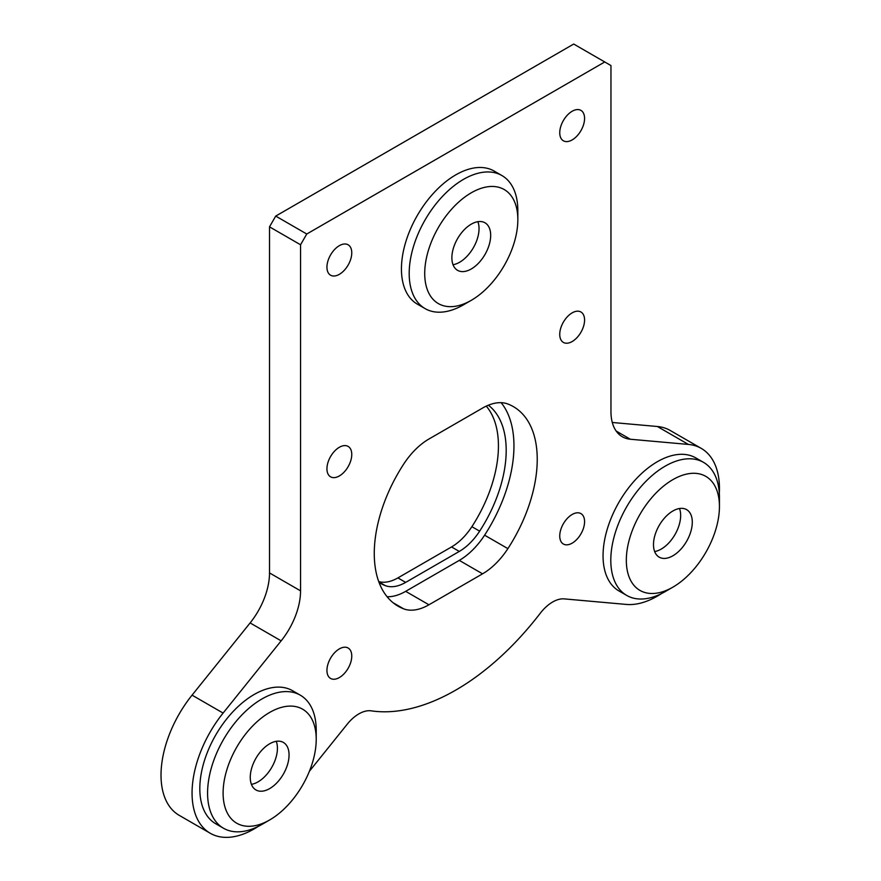 <?xml version="1.0" encoding="UTF-8"?>
<svg xmlns="http://www.w3.org/2000/svg" width="881" height="881" viewBox="0 0 881 881"><rect width="100%" height="100%" fill="white"/><g stroke="black" fill="none" stroke-linecap="round" stroke-linejoin="round"><path stroke-width="1.32" d="M309.407 771.26L347.235 724.193A32.927 19.008 -60 0 1 358.875 713.874A32.927 19.008 -60 0 1 371.242 710.846A224.974 129.892 120 0 0 540.262 613.253A32.927 19.008 -60 0 1 552.64 602.009A32.927 19.008 -60 0 1 564.28 598.893L626.325 604.432A87.792 50.691 120 0 0 661.378 593.651M477.876 221.682A27.432 15.836 -60 0 1 459.64 262.241A27.432 15.836 -60 0 1 453.032 264.718M471.28 224.159A27.432 15.836 -60 0 1 484.99 222.794A27.432 15.836 -60 0 1 489.197 244.786A27.432 15.836 -60 0 1 471.28 268.958A27.432 15.836 -60 0 1 457.558 270.324A27.432 15.836 -60 0 1 453.352 248.332A27.432 15.836 -60 0 1 471.28 224.159M276.26 741.317A27.432 15.836 -60 0 1 258.023 781.876A27.432 15.836 -60 0 1 251.415 784.343M269.663 743.784A27.432 15.836 -60 0 1 283.374 742.43A27.432 15.836 -60 0 1 287.58 764.411A27.432 15.836 -60 0 1 269.663 788.594A27.432 15.836 -60 0 1 255.942 789.949A27.432 15.836 -60 0 1 251.735 767.968A27.432 15.836 -60 0 1 269.663 743.784M679.493 508.513A27.432 15.836 -60 0 1 661.246 549.072A27.432 15.836 -60 0 1 654.649 551.55M672.886 510.991A27.432 15.836 -60 0 1 686.607 509.625A27.432 15.836 -60 0 1 690.814 531.617A27.432 15.836 -60 0 1 672.886 555.79A27.432 15.836 -60 0 1 659.175 557.144A27.432 15.836 -60 0 1 654.968 535.163A27.432 15.836 -60 0 1 672.886 510.991M572.154 543.159A17.554 10.143 120 0 0 583.629 527.686A17.554 10.143 120 0 0 580.931 513.612A17.554 10.143 120 0 0 572.154 514.482A17.554 10.143 120 0 0 560.69 529.955A17.554 10.143 120 0 0 563.377 544.029A17.554 10.143 120 0 0 572.154 543.159M339.35 475.949A17.554 10.143 120 0 0 350.825 460.477A17.554 10.143 120 0 0 348.127 446.414A17.554 10.143 120 0 0 339.35 447.273A17.554 10.143 120 0 0 327.886 462.756A17.554 10.143 120 0 0 330.573 476.819A17.554 10.143 120 0 0 339.35 475.949M572.154 139.925A17.554 10.143 120 0 0 583.629 124.452A17.554 10.143 120 0 0 580.931 110.389A17.554 10.143 120 0 0 572.154 111.259A17.554 10.143 120 0 0 560.69 126.732A17.554 10.143 120 0 0 563.377 140.795A17.554 10.143 120 0 0 572.154 139.925M339.35 274.332A17.554 10.143 120 0 0 350.825 258.86A17.554 10.143 120 0 0 348.127 244.797A17.554 10.143 120 0 0 339.35 245.667A17.554 10.143 120 0 0 327.886 261.139A17.554 10.143 120 0 0 330.573 275.202A17.554 10.143 120 0 0 339.35 274.332M572.154 341.542A17.554 10.143 120 0 0 583.629 326.069A17.554 10.143 120 0 0 580.931 311.995A17.554 10.143 120 0 0 572.154 312.865A17.554 10.143 120 0 0 560.69 328.338A17.554 10.143 120 0 0 563.377 342.412A17.554 10.143 120 0 0 572.154 341.542M339.35 677.566A17.554 10.143 120 0 0 350.825 662.094A17.554 10.143 120 0 0 348.127 648.02A17.554 10.143 120 0 0 339.35 648.89A17.554 10.143 120 0 0 327.886 664.362A17.554 10.143 120 0 0 330.573 678.436A17.554 10.143 120 0 0 339.35 677.566M269.663 712.432A65.844 38.015 120 0 0 223.102 793.076A65.844 38.015 120 0 0 269.663 819.958L261.899 824.44A76.823 44.358 120 0 1 223.488 828.239A76.823 44.358 120 0 1 211.715 766.679A76.823 44.358 120 0 1 261.899 698.985A76.823 44.358 120 0 1 300.311 695.186A76.823 44.358 120 0 1 316.224 730.349L316.224 739.313A65.844 38.015 120 0 0 269.663 712.432M300.311 695.186L292.547 690.704A76.823 44.358 120 0 0 254.135 694.503A76.823 44.358 120 0 0 203.952 762.197A76.823 44.358 120 0 0 215.735 823.757L223.488 828.239M517.841 219.677A65.844 38.015 120 0 0 471.28 192.796A65.844 38.015 120 0 0 424.719 273.44A65.844 38.015 120 0 0 471.28 300.322A65.844 38.015 120 0 0 517.841 219.677L517.841 210.713A76.823 44.358 120 0 0 501.928 175.55A76.823 44.358 120 0 0 442.725 196.133A76.823 44.358 120 0 0 409.191 273.44A76.823 44.358 120 0 0 425.105 308.614A76.823 44.358 120 0 0 463.516 304.804L471.28 300.322M501.928 175.55L494.164 171.068A76.823 44.358 120 0 0 434.972 191.651A76.823 44.358 120 0 0 401.439 268.958A76.823 44.358 120 0 0 417.341 304.132L425.105 308.614M672.886 479.627A65.844 38.015 120 0 0 626.325 560.272A65.844 38.015 120 0 0 672.886 587.153L665.133 591.636A76.823 44.358 120 0 1 626.721 595.435A76.823 44.358 120 0 1 614.938 533.875A76.823 44.358 120 0 1 665.133 466.181A76.823 44.358 120 0 1 703.545 462.382A76.823 44.358 120 0 1 719.447 497.545L719.447 506.509A65.844 38.015 120 0 0 672.886 479.627M703.545 462.382L695.781 457.9A76.823 44.358 120 0 0 657.369 461.699A76.823 44.358 120 0 0 607.185 529.404A76.823 44.358 120 0 0 618.958 590.953L626.721 595.435M719.325 493.294A87.792 50.691 120 0 0 701.265 448.396A87.792 50.691 120 0 0 688.413 444.431L630.356 439.245A54.875 31.683 -60 0 1 622.327 436.756A54.875 31.683 -60 0 1 610.962 411.636L610.962 65.557L573.707 44.05L275.72 216.087L306.764 234.016L300.553 244.764L300.553 590.854A54.875 31.683 -60 0 1 281.149 640.85L223.102 713.07A87.792 50.691 120 0 0 210.24 833.261A87.792 50.691 120 0 0 258.155 826.455M604.751 61.967L306.764 234.016M701.265 448.396L670.221 430.479A87.792 50.691 120 0 0 657.369 426.503L612.284 422.473M281.149 640.85L250.116 622.933L192.058 695.153A87.792 50.691 120 0 0 179.206 815.343L210.24 833.261M300.553 244.764L269.509 226.846L269.509 572.925L300.553 590.854M378.72 581.548A44.997 25.978 120 0 0 397.904 577.903L405.667 582.385L459.287 551.429L451.524 546.947L397.904 577.903M451.524 546.947A44.997 25.978 120 0 0 471.886 526.684L479.638 531.166A104.255 60.194 120 0 0 488.36 405.194M486.268 406.119A104.255 60.194 -60 0 1 471.886 526.684M269.509 226.846L275.72 216.087M250.116 622.933A54.875 31.683 120 0 0 269.509 572.925M387.089 596.723A55.966 32.311 120 0 0 405.667 591.349L459.287 560.382A55.966 32.311 120 0 0 484.605 535.185L507.885 548.632A115.235 66.527 120 0 0 513.37 406.626A115.235 66.527 120 0 0 507.885 404.016A55.966 32.311 -60 0 0 482.568 408.057L428.948 439.013A55.966 32.311 -60 0 0 403.619 464.21A115.235 66.527 120 0 0 398.135 606.216A115.235 66.527 120 0 0 403.619 608.826L393.135 602.769M507.885 548.632A55.966 32.311 -60 0 1 482.568 573.828L459.287 560.382M405.667 591.349L428.948 604.784L482.568 573.828M428.948 604.784A55.966 32.311 -60 0 1 403.619 608.826M484.605 535.185A115.235 66.527 120 0 0 501.135 402.672M379.072 582.495A104.255 60.194 120 0 0 380.35 583.266A104.255 60.194 120 0 0 385.305 585.634L378.852 581.9M479.638 531.166A44.997 25.978 -60 0 1 459.287 551.429M405.667 582.385A44.997 25.978 -60 0 1 385.305 585.634M665.133 591.636L672.886 587.153A65.844 38.015 120 0 0 719.447 506.509M261.899 824.44L269.663 819.958A65.844 38.015 120 0 0 316.224 739.313M616.16 431.04L630.356 439.245M657.369 426.503L688.413 444.431M192.058 695.153L223.102 713.07"/></g></svg>
